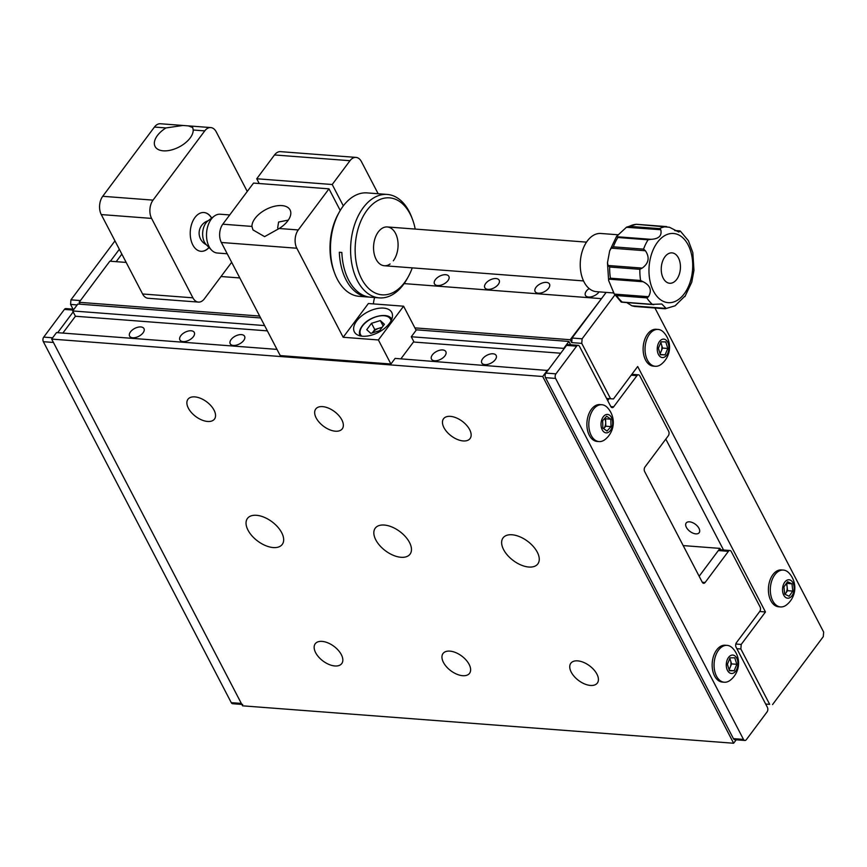 <?xml version="1.0" encoding="UTF-8"?>
<svg xmlns="http://www.w3.org/2000/svg" width="867" height="867" viewBox="0 0 867 867"><rect width="100%" height="100%" fill="white"/><g stroke="black" fill="none" stroke-linecap="round" stroke-linejoin="round"><path stroke-width="1.3" d="M341.858 419.899A16.549 9.158 -143.2 0 0 328.506 408.14A16.549 9.158 -143.2 0 0 315.751 409.007A16.549 9.158 -143.2 0 0 316.162 417.937A16.549 9.158 -143.2 0 0 329.514 429.696A16.549 9.158 -143.2 0 0 342.27 428.818A16.549 9.158 -143.2 0 0 341.858 419.899M214.051 410.156A16.549 9.158 -143.2 0 0 200.71 398.397A16.549 9.158 -143.2 0 0 187.955 399.275A16.549 9.158 -143.2 0 0 188.367 408.194A16.549 9.158 -143.2 0 0 201.718 419.953A16.549 9.158 -143.2 0 0 214.474 419.086A16.549 9.158 -143.2 0 0 214.051 410.156M341.338 654.65A16.549 9.158 -143.2 0 0 327.986 642.902A16.549 9.158 -143.2 0 0 315.23 643.769A16.549 9.158 -143.2 0 0 315.642 652.699A16.549 9.158 -143.2 0 0 328.994 664.458A16.549 9.158 -143.2 0 0 341.75 663.58A16.549 9.158 -143.2 0 0 341.338 654.65M469.134 664.393A16.549 9.158 -143.2 0 0 455.782 652.634A16.549 9.158 -143.2 0 0 443.026 653.512A16.549 9.158 -143.2 0 0 443.449 662.431A16.549 9.158 -143.2 0 0 456.79 674.19A16.549 9.158 -143.2 0 0 469.546 673.323A16.549 9.158 -143.2 0 0 469.134 664.393M469.654 429.631A16.549 9.158 -143.2 0 0 456.302 417.872A16.549 9.158 -143.2 0 0 443.546 418.75A16.549 9.158 -143.2 0 0 443.958 427.68A16.549 9.158 -143.2 0 0 457.31 439.428A16.549 9.158 -143.2 0 0 470.066 438.561A16.549 9.158 -143.2 0 0 469.654 429.631M596.929 674.136A16.549 9.158 -143.2 0 0 583.578 662.377A16.549 9.158 -143.2 0 0 570.822 663.244A16.549 9.158 -143.2 0 0 571.245 672.174A16.549 9.158 -143.2 0 0 584.586 683.933A16.549 9.158 -143.2 0 0 597.341 683.055A16.549 9.158 -143.2 0 0 596.929 674.136M273.246 547.554A21.718 12.019 36.8 0 1 252.015 535.882A21.718 12.019 36.8 0 1 247.453 518.433A21.718 12.019 36.8 0 1 256.459 515.301A21.718 12.019 36.8 0 1 277.689 526.973A21.718 12.019 36.8 0 1 282.252 544.422A21.718 12.019 36.8 0 1 273.246 547.554M401.042 557.286A21.718 12.019 36.8 0 1 379.811 545.625A21.718 12.019 36.8 0 1 375.248 528.166A21.718 12.019 36.8 0 1 384.254 525.044A21.718 12.019 36.8 0 1 405.485 536.716A21.718 12.019 36.8 0 1 410.048 554.165A21.718 12.019 36.8 0 1 401.042 557.286M528.837 567.029A21.718 12.019 36.8 0 1 507.607 555.357A21.718 12.019 36.8 0 1 503.044 537.908A21.718 12.019 36.8 0 1 512.05 534.776A21.718 12.019 36.8 0 1 533.281 546.448A21.718 12.019 36.8 0 1 537.843 563.897A21.718 12.019 36.8 0 1 528.837 567.029M130.483 331.877A8.106 4.433 -27.5 0 0 129.584 336.103A8.106 4.433 -27.5 0 0 135.685 337.48A8.106 4.433 -27.5 0 0 143.066 332.841A8.106 4.433 -27.5 0 0 143.965 328.615A8.106 4.433 -27.5 0 0 137.875 327.227A8.106 4.433 -27.5 0 0 130.483 331.877M180.802 335.713A8.106 4.433 -27.5 0 0 179.903 339.929A8.106 4.433 -27.5 0 0 185.993 341.316A8.106 4.433 -27.5 0 0 193.384 336.667A8.106 4.433 -27.5 0 0 194.284 332.451A8.106 4.433 -27.5 0 0 188.182 331.064A8.106 4.433 -27.5 0 0 180.802 335.713M231.121 339.55A8.106 4.433 -27.5 0 0 230.21 343.765A8.106 4.433 -27.5 0 0 236.312 345.153A8.106 4.433 -27.5 0 0 243.692 340.503A8.106 4.433 -27.5 0 0 244.592 336.288A8.106 4.433 -27.5 0 0 238.501 334.9A8.106 4.433 -27.5 0 0 231.121 339.55M482.681 358.721A8.106 4.433 -27.5 0 0 481.781 362.937A8.106 4.433 -27.5 0 0 487.883 364.324A8.106 4.433 -27.5 0 0 495.263 359.675A8.106 4.433 -27.5 0 0 496.162 355.448A8.106 4.433 -27.5 0 0 490.061 354.072A8.106 4.433 -27.5 0 0 482.681 358.721M432.373 354.885A8.106 4.433 -27.5 0 0 431.473 359.101A8.106 4.433 -27.5 0 0 437.564 360.488A8.106 4.433 -27.5 0 0 444.944 355.838A8.106 4.433 -27.5 0 0 445.844 351.623A8.106 4.433 -27.5 0 0 439.753 350.235A8.106 4.433 -27.5 0 0 432.373 354.885M720.694 549.797L719.957 548.388L699.149 576.252L718.342 550.556A3.24 2.037 -85.6 0 1 719.848 549.732L729.906 550.491A3.24 2.037 94.4 0 0 728.41 551.325L705.131 582.483A3.24 2.037 -85.6 0 1 703.636 583.307A3.24 2.037 -85.6 0 1 702.27 582.234L644.636 471.54A3.24 2.037 -85.6 0 1 645.005 466.966L668.273 435.808A3.24 2.037 94.4 0 0 668.641 431.235L639.824 375.888A3.24 2.037 94.4 0 0 638.459 374.826A3.24 2.037 94.4 0 0 636.963 375.649L613.684 406.807A3.24 2.037 -85.6 0 1 612.189 407.631A3.24 2.037 -85.6 0 1 610.812 406.569L579.503 346.399A3.24 2.037 94.4 0 0 578.126 345.337A3.24 2.037 94.4 0 0 576.631 346.161L555.942 373.85A3.24 2.037 94.4 0 0 555.584 378.424L743.485 739.399A3.24 2.037 94.4 0 0 744.861 740.461A3.24 2.037 94.4 0 0 746.357 739.638L767.046 711.948A3.24 2.037 94.4 0 0 767.414 707.374L736.094 647.216A3.24 2.037 -85.6 0 1 736.451 642.642L759.73 611.484L765.463 611.972L637.689 366.503L613.446 398.961L606.586 398.441L610.574 398.722L581.757 343.375L571.7 342.606L572.057 338.032L606.152 292.396M719.957 548.388L683.185 545.592M570.627 344.763L568.904 341.446L415.878 329.785M260.642 317.961L77.835 304.024L72.665 310.95L75.429 316.249L62.858 333.069M568.904 341.446L563.734 348.371L411.283 336.754L413.787 341.565L400.89 358.83M264.608 325.58L72.665 310.95M560.711 353.227L413.461 342.01M267.361 330.869L75.429 316.249M547.825 370.491L395.114 358.396L390.919 364.021L280.225 355.589L221.345 242.478A12.972 8.139 -85.6 0 1 222.797 224.195L253.511 183.089L328.983 188.843L340.232 210.453M277.007 349.39L56.507 332.592L51.662 339.084L242.576 705.825L733.634 743.247L736.213 739.811M547.565 370.014L542.72 376.506L51.662 339.084M542.72 376.506L733.634 743.247M686.393 527.364A8.106 4.487 -143.2 0 0 692.928 533.129A8.106 4.487 -143.2 0 0 699.181 532.696A8.106 4.487 -143.2 0 0 698.975 528.328A8.106 4.487 -143.2 0 0 692.44 522.573A8.106 4.487 -143.2 0 0 686.187 522.996A8.106 4.487 -143.2 0 0 686.393 527.364M589.137 288.538A8.106 4.433 -27.5 0 0 586.33 291.149A8.106 4.433 -27.5 0 0 585.431 295.365A8.106 4.433 -27.5 0 0 591.522 296.752A8.106 4.433 -27.5 0 0 598.913 292.103A8.106 4.433 -27.5 0 0 599.086 291.865M536.012 287.313A8.106 4.433 -27.5 0 0 535.112 291.529A8.106 4.433 -27.5 0 0 541.214 292.916A8.106 4.433 -27.5 0 0 548.594 288.267A8.106 4.433 -27.5 0 0 549.494 284.051A8.106 4.433 -27.5 0 0 543.403 282.664A8.106 4.433 -27.5 0 0 536.012 287.313M435.386 279.64A8.106 4.433 -27.5 0 0 434.486 283.867A8.106 4.433 -27.5 0 0 440.588 285.254A8.106 4.433 -27.5 0 0 447.968 280.605A8.106 4.433 -27.5 0 0 448.868 276.378A8.106 4.433 -27.5 0 0 442.766 274.991A8.106 4.433 -27.5 0 0 435.386 279.64M485.704 283.476A8.106 4.433 -27.5 0 0 484.805 287.703A8.106 4.433 -27.5 0 0 490.895 289.079A8.106 4.433 -27.5 0 0 498.276 284.43A8.106 4.433 -27.5 0 0 499.175 280.214A8.106 4.433 -27.5 0 0 493.085 278.827A8.106 4.433 -27.5 0 0 485.704 283.476M723.544 550.014L665.813 439.103L723.544 550.014M571.7 342.606L570.193 339.723L601.156 299.082M80.122 304.198L79.135 302.301L259.645 316.054M414.892 327.878L570.193 339.723M79.135 302.301L109.838 261.184L126.181 262.43M404.109 283.607L600.907 298.606M116.189 261.671L121.846 254.096M73.034 309.14L70.574 304.415L70.942 299.852L114.964 240.896M110.412 261.227L119.343 249.284M77.174 304.924L70.574 304.415M70.942 299.852L80.425 300.567M632.986 735.584L350.084 714.018M211.7 218.061A19.453 12.214 94.4 0 0 203.973 212.523A19.453 12.214 94.4 0 0 194.977 217.476A19.453 12.214 94.4 0 0 190.664 238.436A19.453 12.214 94.4 0 0 201.014 251.311A19.453 12.214 94.4 0 0 209.045 247.539M182.937 125.466L165.976 127.937A21.068 11.531 -27.5 0 0 157.426 135.512A21.068 11.531 -27.5 0 0 155.085 146.49A21.068 11.531 -27.5 0 0 170.94 150.089A21.068 11.531 -27.5 0 0 190.133 138.005A21.068 11.531 -27.5 0 0 193.211 130.007L192.734 127.536L188.247 125.867L160.438 123.753A12.972 8.139 94.4 0 0 154.434 127.059L102.718 196.3A12.972 8.139 94.4 0 0 101.266 214.572L142.611 293.989A12.972 8.139 94.4 0 0 148.084 298.27L198.402 302.095A12.972 8.139 94.4 0 0 204.395 298.801L231.662 262.289M247.258 191.455L216.23 131.86A12.972 8.139 94.4 0 0 210.746 127.579A12.972 8.139 94.4 0 0 204.753 130.884L153.036 200.125A12.972 8.139 94.4 0 0 151.584 218.408L192.918 297.825A12.972 8.139 94.4 0 0 198.402 302.095M239.812 277.949L221.031 276.519M735.823 644.018L741.22 644.43L765.463 611.972M741.22 644.43L740.862 648.993L736.863 648.689M769.668 704.34L765.691 704.069L769.668 704.34L740.862 648.993M654.943 307.991L823.65 632.076L823.282 636.649L772.54 704.589M572.057 338.032L582.125 338.802L614.736 295.148M582.125 338.802L581.757 343.375M610.574 398.722L613.446 398.961M759.73 611.484A3.24 2.037 94.4 0 0 760.088 606.911L731.282 551.564A3.24 2.037 94.4 0 0 729.906 550.491M555.584 378.424L545.516 377.654L733.428 738.63L743.485 739.399M545.516 377.654A3.24 2.037 -85.6 0 1 545.885 373.092L555.942 373.85M576.631 346.161L566.563 345.391L545.885 373.092M566.563 345.391A3.24 2.037 -85.6 0 1 568.069 344.567L578.126 345.337M609.154 398.636L607.702 400.576M744.861 740.461L734.793 739.703A3.24 2.037 -85.6 0 1 733.428 738.63M73.175 311.914L57.666 332.679M241.85 704.427L232.627 703.722A3.24 2.037 -85.6 0 1 231.261 702.66L43.35 341.685L53.418 342.454L241.319 703.419A3.24 2.037 94.4 0 0 242.695 704.492M43.35 341.685A3.24 2.037 -85.6 0 1 43.718 337.111L52.627 337.794M73.305 310.093L64.396 309.421L43.718 337.111M64.396 309.421A3.24 2.037 -85.6 0 1 65.903 308.587L73.977 309.205M208.958 247.453A19.453 12.214 -85.6 0 1 200.938 251.311M203.897 212.523A19.453 12.214 -85.6 0 1 211.602 218.137M356.705 320.92A21.068 11.531 -27.5 0 0 354.375 331.898A21.068 11.531 -27.5 0 0 370.22 335.496A21.068 11.531 -27.5 0 0 389.413 323.413A21.068 11.531 -27.5 0 0 391.754 312.434A21.068 11.531 -27.5 0 0 375.899 308.836A21.068 11.531 -27.5 0 0 356.705 320.92M278.448 228.964L277.668 227.913L278.589 222.039L288.321 220.099M279.185 228.498A21.068 11.531 -27.5 0 0 287.736 220.912A21.068 11.531 -27.5 0 0 290.077 209.933A21.068 11.531 -27.5 0 0 274.232 206.335A21.068 11.531 -27.5 0 0 255.039 218.419A21.068 11.531 -27.5 0 0 251.95 226.417L252.958 229.907L264.598 236.637L279.185 228.498L298.27 229.95L328.983 188.843M298.27 229.95A12.972 8.139 94.4 0 0 296.817 248.233L221.345 242.478M390.919 364.021L378.391 339.951L343.169 337.274L296.817 248.233M378.391 339.951L403.599 306.203L416.127 330.262L411.283 336.754M403.599 306.203L368.377 303.515L343.169 337.274M378.153 193.742L361.463 161.685A12.972 8.139 94.4 0 0 355.979 157.404A12.972 8.139 94.4 0 0 349.986 160.709L274.514 154.955A12.972 8.139 -85.6 0 1 280.518 151.649L355.979 157.404M259.222 183.522L256.74 178.765L332.213 184.508L349.986 160.709M256.74 178.765L274.514 154.955M332.213 184.508L343.321 205.858M373.428 303.905A19.453 12.214 -85.6 0 1 374.642 297.511M415.206 229.083A48.628 30.54 94.4 0 0 412.573 219.579A48.628 30.54 94.4 0 0 367.023 210.248A48.628 30.54 94.4 0 0 361.572 278.806A48.628 30.54 94.4 0 0 404.607 282.447A48.628 30.54 94.4 0 0 408.205 276.866A48.628 30.54 94.4 0 0 412.248 267.87M408.205 276.866L407.176 278.708A51.868 32.578 -85.6 0 1 403.35 284.658A51.868 32.578 -85.6 0 1 379.356 297.88A51.868 32.578 -85.6 0 1 351.764 263.535A51.868 32.578 -85.6 0 1 363.262 207.647A51.868 32.578 -85.6 0 1 387.246 194.436A51.868 32.578 -85.6 0 1 411.836 217.606L412.573 219.579M387.246 194.436L367.12 192.897A51.868 32.578 94.4 0 0 343.137 206.118A51.868 32.578 94.4 0 0 339.3 212.079A51.868 32.578 94.4 0 0 334.64 273.17A51.868 32.578 94.4 0 0 359.231 296.341L368.042 297.013A51.868 32.578 -85.6 0 1 339.322 252.254L341.847 252.449A51.868 32.578 94.4 0 0 370.556 297.208L379.356 297.88M390.117 263.991A19.453 12.214 -85.6 0 1 375.118 257.055A19.453 12.214 -85.6 0 1 376.863 234.144A19.453 12.214 -85.6 0 1 378.305 231.912A19.453 12.214 -85.6 0 1 395.515 233.364A19.453 12.214 -85.6 0 1 393.336 260.783M369.299 297.067A51.868 32.578 -85.6 0 1 368.042 297.013M334.64 273.17L333.914 271.198A48.628 30.54 -85.6 0 1 338.271 213.921L339.3 212.079M227.23 253.771L217.292 253.012A19.453 12.214 -85.6 0 1 211.851 250.411A19.453 12.214 -85.6 0 1 211.581 250.14A19.453 12.214 -85.6 0 1 206.595 232.692A19.453 12.214 -85.6 0 1 214.171 216.197A19.453 12.214 -85.6 0 1 220.251 214.225L229.712 214.94M206.379 244.797A13.612 8.551 -85.6 0 1 206.194 244.602A13.612 8.551 -85.6 0 1 202.694 232.389A13.612 8.551 -85.6 0 1 208.004 220.847L214.171 216.197M613.359 292.948L596.42 291.659A29.175 18.326 -85.6 0 1 580.283 262.56A29.175 18.326 -85.6 0 1 599.108 233.472A29.175 18.326 -85.6 0 1 600.853 233.472L618.561 234.816M679.945 230.904L674.938 230.633M626.722 302.572L631.913 305.802L666.094 308.403L661.792 304.003L652.428 304.36A41.172 25.858 -85.6 0 1 646.847 297.88L616.654 295.571L614.324 294.097L648.516 296.698C652.092 290.369 650.304 285.395 643.162 281.764L608.97 279.163L608.612 280.453L614.324 294.097M684.908 296.622L691.758 282.176L693.958 270.32L692.82 252.611L688.398 240.69L680.324 231.088L678.785 232.042L669.519 227.273L636.486 224.315A41.172 25.858 94.4 0 0 636.28 224.325A41.172 25.858 94.4 0 0 629.344 226.33L659.527 228.628L660.784 229.733L626.342 227.273L636.215 224.293M684.681 296.341L675.09 305.802L665.217 308.771M636.356 224.293L666.669 226.612A41.172 25.858 -85.6 0 0 666.474 226.634A41.172 25.858 -85.6 0 0 659.527 228.628M671.091 252.871A15.238 9.57 94.4 0 0 661.261 268.066A15.238 9.57 94.4 0 0 669.682 283.26A15.238 9.57 94.4 0 0 670.592 283.26A15.238 9.57 94.4 0 0 680.422 268.066A15.238 9.57 94.4 0 0 672.001 252.871A15.238 9.57 94.4 0 0 671.091 252.871M650.933 239.325L648.072 239.801L617.878 237.493L616.751 236.724L650.933 239.325C658.812 238.956 662.095 235.759 660.784 229.733M611.224 248.146L613.359 246.835L643.552 249.132L645.406 250.747L611.224 248.146L609.674 250.888L607.474 262.755L608.049 265.486L642.23 268.087C648.809 263.232 649.871 257.445 645.406 250.747M642.23 268.087L639.857 269.312L609.664 267.014L608.049 265.486M608.97 279.163L610.422 278.199L640.615 280.496L643.162 281.764M648.516 296.698L646.847 297.88M666.094 308.403L634.416 306.43L665.076 308.771M634.763 306.452L631.913 305.802M621.162 302.019L622.246 302.063L621.097 301.987L613.034 292.374M629.344 226.33L626.592 227.132L616.524 236.442L609.674 250.888M382.141 327.293L379.193 328.192A8.302 4.541 -27.5 0 0 372.387 332.744A8.302 4.541 -27.5 0 0 372.257 332.928L374.772 329.547L371.52 323.293L366.741 329.688L370.794 333.372L379.616 330.674L384.395 324.269L380.342 320.584L371.52 323.293M383.138 325.959L380.342 320.584M381.838 327.693A8.302 4.541 -27.5 0 0 379.193 328.192L374.772 329.547M784.863 594.231A6.481 4.075 94.4 0 0 785.719 593.266L785.003 594.296M783.367 570.074L781.449 569.933A18.478 11.607 94.4 0 0 772.627 575.016A18.478 11.607 94.4 0 0 768.866 594.805A18.478 11.607 94.4 0 0 778.642 606.781L780.56 606.933A18.478 11.607 94.4 0 0 786.521 604.906A21.729 21.729 0 0 0 788.959 572.979A18.478 11.607 94.4 0 0 783.367 570.074A18.478 11.607 94.4 0 0 774.545 575.168A18.478 11.607 94.4 0 0 772.974 601.243A18.478 11.607 94.4 0 0 780.56 606.933M792.85 582.613A9.244 5.798 94.4 0 0 784.646 582.321A9.244 5.798 94.4 0 0 783.855 595.358A9.244 5.798 94.4 0 0 792.059 595.662A9.244 5.798 94.4 0 0 792.85 582.613M792.774 591.088L789.133 596.247L784.711 594.155L783.931 586.894L787.572 581.724L791.994 583.827L792.774 591.088L787.539 590.687L785.719 593.266A6.481 4.075 94.4 0 0 787.149 587.057L787.539 590.687M786.467 583.285L791.994 583.827M786.759 583.426L787.149 587.057A6.481 4.075 94.4 0 0 786.098 583.816M728.963 669.205A6.481 4.075 94.4 0 0 730.263 667.135A6.481 4.075 94.4 0 0 730.556 660.654A6.481 4.075 94.4 0 0 729.646 658.822M727.12 645.373L725.213 645.232A18.478 11.607 94.4 0 0 724.66 645.211A18.478 11.607 94.4 0 0 712.208 663.212A18.478 11.607 94.4 0 0 722.406 682.08L724.313 682.231A18.478 11.607 94.4 0 0 724.866 682.253A18.478 11.607 94.4 0 0 730.285 680.205A21.729 21.729 0 0 0 732.713 648.278A18.478 11.607 94.4 0 0 727.12 645.373A18.478 11.607 94.4 0 0 726.579 645.351A18.478 11.607 94.4 0 0 714.094 663.786A18.478 11.607 94.4 0 0 724.313 682.231M726.297 664.285A9.244 5.798 94.4 0 0 731.683 673.507A9.244 5.798 94.4 0 0 737.925 664.295A9.244 5.798 94.4 0 0 732.539 655.062A9.244 5.798 94.4 0 0 726.297 664.285M730.057 657.815L734.761 657.815L736.82 664.295L734.165 670.765L729.45 670.755L727.402 664.285L730.057 657.815M729.83 658.356L731.585 663.894L736.82 664.295M731.585 663.894L729.158 669.823M729.342 670.397L734.165 670.765M660.827 342.422L661.554 344.795A6.481 4.075 94.4 0 0 660.632 342.888M661.25 364.259A21.729 21.729 0 0 0 663.678 332.332A18.478 11.607 94.4 0 0 658.096 329.427L656.178 329.287A18.478 11.607 94.4 0 0 645.341 337.989A18.478 11.607 94.4 0 0 644.214 356.695A18.478 11.607 94.4 0 0 653.371 366.134L655.279 366.275A18.478 11.607 94.4 0 0 661.25 364.259A18.478 11.607 94.4 0 0 661.608 363.967M658.096 329.427A18.478 11.607 94.4 0 0 651.767 331.747A18.478 11.607 94.4 0 0 646.121 356.836A18.478 11.607 94.4 0 0 655.279 366.275M665.542 356.402A9.244 5.798 94.4 0 0 668.359 343.852A9.244 5.798 94.4 0 0 660.621 340.287A9.244 5.798 94.4 0 0 657.793 352.836A9.244 5.798 94.4 0 0 665.542 356.402M660.361 354.755L658.378 348.231L661.087 341.815L665.791 341.923L667.785 348.458L665.076 354.874L660.361 354.755M662.551 348.057L661.196 351.265A6.481 4.075 94.4 0 0 661.554 344.795L662.551 348.057L667.785 348.458M659.917 353.27A6.481 4.075 94.4 0 0 661.196 351.265L660.09 353.866M660.286 354.505L665.076 354.874M604.819 418.241L605.589 418.794L605.686 422.5A6.481 4.075 94.4 0 0 604.592 418.501M601.85 404.726L599.942 404.586A18.478 11.607 94.4 0 0 586.894 425.123A18.478 11.607 94.4 0 0 597.135 441.433L599.043 441.585A18.478 11.607 94.4 0 0 600.939 441.476A18.478 11.607 94.4 0 0 605.003 439.558A21.729 21.729 0 0 0 607.442 407.631A18.478 11.607 94.4 0 0 601.85 404.726A18.478 11.607 94.4 0 0 599.953 404.835A18.478 11.607 94.4 0 0 588.801 425.274A18.478 11.607 94.4 0 0 599.043 441.585M607.084 432.806A9.244 5.798 94.4 0 0 612.655 422.587A9.244 5.798 94.4 0 0 606.597 414.48A9.244 5.798 94.4 0 0 601.015 424.7A9.244 5.798 94.4 0 0 607.084 432.806M602.847 428.092L602.652 420.668L606.64 416.214L610.823 419.184L611.018 426.607L607.03 431.062L602.847 428.092M605.589 418.794L610.823 419.184M605.784 426.217L603.8 428.439A6.481 4.075 94.4 0 0 605.686 422.5L605.784 426.217L611.018 426.607M151.584 218.408L101.266 214.572M153.036 200.125L102.718 196.3M192.918 297.825L142.611 293.989M165.976 127.937L154.434 127.059M204.753 130.884L193.211 130.007M702.281 582.266L705.131 582.483M728.41 551.325L718.342 550.556M610.834 406.59L613.684 406.807M636.963 375.649L631.187 375.205M231.261 702.66L241.319 703.419M251.95 226.417L222.797 224.195M670.289 302.659A34.691 21.783 94.4 0 0 692.711 266.418A34.691 21.783 94.4 0 0 671.394 233.483A34.691 21.783 94.4 0 0 648.971 269.713A34.691 21.783 94.4 0 0 670.289 302.659M643.552 249.132A41.172 25.858 -85.6 0 1 648.072 239.801M640.615 280.496A41.172 25.858 -85.6 0 1 639.857 269.312M616.654 295.571A41.172 25.858 94.4 0 0 622.246 302.063L652.428 304.36M609.664 267.014A41.172 25.858 94.4 0 0 610.422 278.199M617.878 237.493A41.172 25.858 94.4 0 0 613.359 246.835M391.05 320.844A16.863 9.234 -27.5 0 0 379.258 316.022A16.863 9.234 -27.5 0 0 362.482 325.981A16.863 9.234 -27.5 0 0 361.658 336.136M210.746 127.579L188.247 125.867M638.459 374.826L631.848 374.316M586.504 242.131L387.3 226.948M206.194 244.602L211.581 250.14M583.545 280.919L384.341 265.746M208.113 220.76A12.972 12.972 0 0 0 206.292 244.711M608.612 280.453L607.474 262.755M653.859 304.642L621.606 302.182M679.826 230.882L674.71 230.492M391.765 319.468C388.98 311.752 369.028 315.978 362.081 326.122C359.393 329.904 358.743 333.177 360.13 335.941"/></g></svg>
